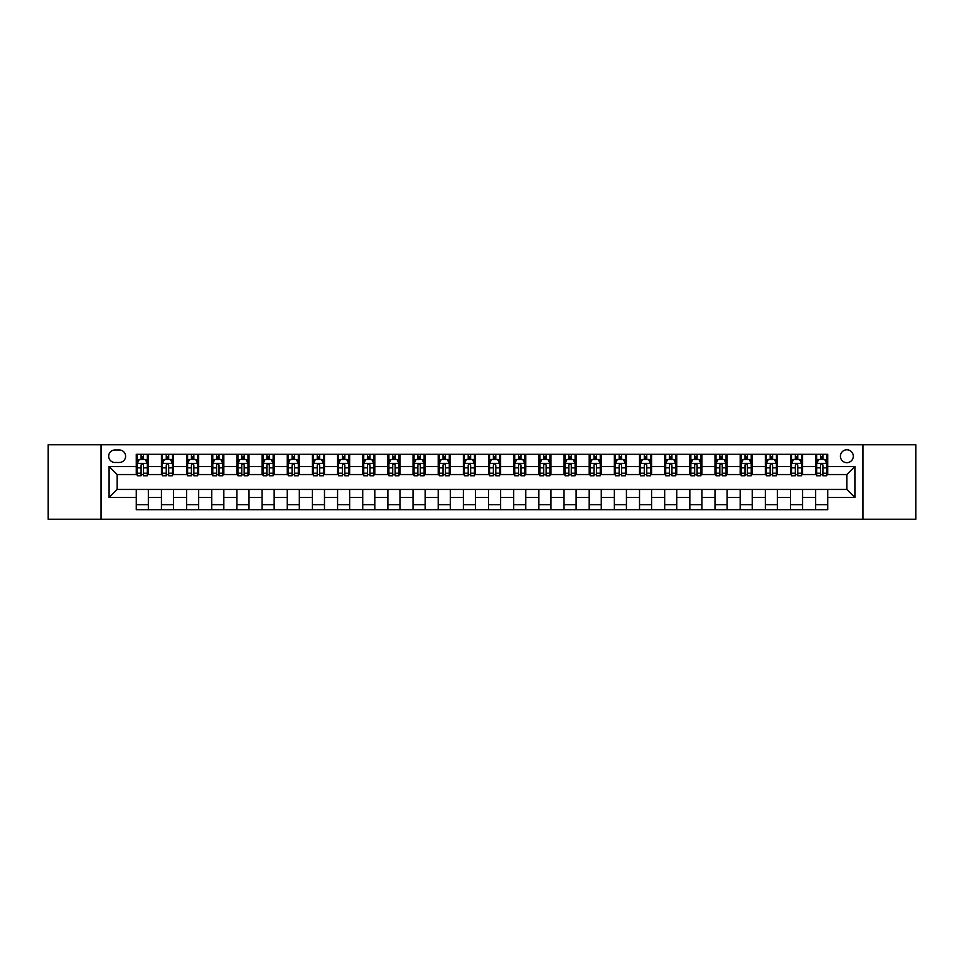 <?xml version="1.0" encoding="UTF-8"?>
<svg xmlns="http://www.w3.org/2000/svg" width="964" height="964" viewBox="0 0 964 964"><rect width="100%" height="100%" fill="white"/><g stroke="black" fill="none" stroke-linecap="round" stroke-linejoin="round"><path stroke-width="1.45" d="M846.85 449.79A6.447 6.447 0 0 0 840.415 456.237A6.447 6.447 0 0 0 846.85 462.672A6.447 6.447 0 0 0 853.297 456.237A6.447 6.447 0 0 0 846.85 449.79M862.961 519.235L915.8 519.235L915.8 444.766L862.961 444.766L862.961 519.235L101.039 519.235L101.039 444.766L48.2 444.766L48.2 519.235L101.039 519.235M114.933 462.479L119.355 462.479A6.242 6.242 0 0 0 125.597 456.237A6.242 6.242 0 0 0 119.355 449.995L114.933 449.995A6.242 6.242 0 0 0 108.691 456.237A6.242 6.242 0 0 0 114.933 462.479M862.961 444.766L101.039 444.766M136.273 497.496L109.089 497.496L109.089 466.504L136.273 466.504L136.273 474.553L117.15 474.553L117.15 489.447L136.273 489.447L136.273 509.679L827.727 509.679L827.727 489.447L846.85 489.447L846.85 474.553L827.727 474.553L827.727 466.504L854.911 466.504L854.911 497.496L827.727 497.496M827.727 466.504L827.727 454.321L136.273 454.321L136.273 466.504M815.652 454.321L815.652 474.553L816.665 474.553M820.485 474.553L822.894 474.553M826.726 474.553L827.727 474.553M815.652 474.553L801.566 474.553M790.492 454.321L790.492 474.553L791.492 474.553M795.324 474.553L797.734 474.553M790.492 474.553L776.406 474.553M765.332 454.321L765.332 474.553L766.332 474.553M770.164 474.553L772.574 474.553M765.332 474.553L751.233 474.553M740.171 454.321L740.171 474.553L741.171 474.553M745.003 474.553L747.413 474.553M740.171 474.553L726.073 474.553M714.999 454.321L714.999 474.553L716.011 474.553M719.831 474.553L722.253 474.553M714.999 474.553L700.912 474.553M689.838 454.321L689.838 474.553L690.851 474.553M694.67 474.553L697.093 474.553M689.838 474.553L675.752 474.553M664.678 454.321L664.678 474.553L665.69 474.553M669.51 474.553L671.92 474.553M664.678 474.553L650.592 474.553M639.518 454.321L639.518 474.553L640.518 474.553M644.35 474.553L646.76 474.553M639.518 474.553L625.431 474.553M614.357 454.321L614.357 474.553L615.357 474.553M619.189 474.553L621.599 474.553M614.357 474.553L600.259 474.553M589.197 454.321L589.197 474.553L590.197 474.553M594.029 474.553L596.439 474.553M589.197 474.553L575.098 474.553M564.024 454.321L564.024 474.553L565.037 474.553M568.856 474.553L571.278 474.553M564.024 474.553L549.938 474.553M538.864 454.321L538.864 474.553L539.876 474.553M543.696 474.553L546.118 474.553M538.864 474.553L524.778 474.553M513.704 454.321L513.704 474.553L514.716 474.553M518.536 474.553L520.946 474.553M513.704 474.553L499.617 474.553M488.543 454.321L488.543 474.553L489.543 474.553M493.375 474.553L495.785 474.553M488.543 474.553L474.457 474.553M463.383 454.321L463.383 474.553L464.383 474.553M468.215 474.553L470.625 474.553M463.383 474.553L449.284 474.553M438.222 454.321L438.222 474.553L439.223 474.553M443.054 474.553L445.464 474.553M438.222 474.553L424.124 474.553M413.05 454.321L413.05 474.553L414.062 474.553M417.882 474.553L420.304 474.553M413.05 474.553L398.963 474.553M387.889 454.321L387.889 474.553L388.902 474.553M392.722 474.553L395.144 474.553M387.889 474.553L373.803 474.553M362.729 454.321L362.729 474.553L363.741 474.553M367.561 474.553L369.971 474.553M362.729 474.553L348.643 474.553M337.569 454.321L337.569 474.553L338.569 474.553M342.401 474.553L344.811 474.553M337.569 474.553L323.482 474.553M312.408 454.321L312.408 474.553L313.408 474.553M317.24 474.553L319.65 474.553M312.408 474.553L298.31 474.553M287.248 454.321L287.248 474.553L288.248 474.553M292.08 474.553L294.49 474.553M287.248 474.553L273.149 474.553M262.075 454.321L262.075 474.553L263.088 474.553M266.908 474.553L269.33 474.553M262.075 474.553L247.989 474.553M236.915 454.321L236.915 474.553L237.927 474.553M241.747 474.553L244.169 474.553M236.915 474.553L222.829 474.553M211.755 454.321L211.755 474.553L212.767 474.553M216.587 474.553L218.997 474.553M211.755 474.553L197.668 474.553M186.594 454.321L186.594 474.553L187.594 474.553M191.426 474.553L193.836 474.553M186.594 474.553L172.508 474.553M161.434 454.321L161.434 474.553L162.434 474.553M166.266 474.553L168.676 474.553M161.434 474.553L147.335 474.553M136.273 474.553L137.274 474.553M141.106 474.553L143.516 474.553M136.273 489.447L148.348 489.447L148.348 509.679M827.727 489.447L148.348 489.447M148.348 454.321L148.348 474.553M136.273 459.358L137.274 459.358M141.106 459.358L143.516 459.358M147.335 459.358L148.348 459.358M136.273 504.642L148.348 504.642M161.434 489.447L161.434 509.679M173.508 454.321L173.508 474.553M161.434 459.358L162.434 459.358M166.266 459.358L168.676 459.358M172.508 459.358L173.508 459.358M173.508 489.447L173.508 509.679M161.434 504.642L173.508 504.642M186.594 489.447L186.594 509.679M198.668 489.447L198.668 509.679M186.594 504.642L198.668 504.642M198.668 454.321L198.668 474.553M186.594 459.358L187.594 459.358M191.426 459.358L193.836 459.358M197.668 459.358L198.668 459.358M211.755 489.447L211.755 509.679M223.829 489.447L223.829 509.679M211.755 504.642L223.829 504.642M223.829 454.321L223.829 474.553M211.755 459.358L212.767 459.358M216.587 459.358L218.997 459.358M222.829 459.358L223.829 459.358M236.915 489.447L236.915 509.679M249.001 489.447L249.001 509.679M236.915 504.642L249.001 504.642M249.001 454.321L249.001 474.553M236.915 459.358L237.927 459.358M241.747 459.358L244.169 459.358M247.989 459.358L249.001 459.358M262.075 489.447L262.075 509.679M274.162 489.447L274.162 509.679M262.075 504.642L274.162 504.642M274.162 454.321L274.162 474.553M262.075 459.358L263.088 459.358M266.908 459.358L269.33 459.358M273.149 459.358L274.162 459.358M287.248 489.447L287.248 509.679M299.322 489.447L299.322 509.679M287.248 504.642L299.322 504.642M299.322 454.321L299.322 474.553M287.248 459.358L288.248 459.358M292.08 459.358L294.49 459.358M298.31 459.358L299.322 459.358M312.408 489.447L312.408 509.679M324.482 489.447L324.482 509.679M312.408 504.642L324.482 504.642M324.482 454.321L324.482 474.553M312.408 459.358L313.408 459.358M317.24 459.358L319.65 459.358M323.482 459.358L324.482 459.358M337.569 489.447L337.569 509.679M349.643 489.447L349.643 509.679M337.569 504.642L349.643 504.642M349.643 454.321L349.643 474.553M337.569 459.358L338.569 459.358M342.401 459.358L344.811 459.358M348.643 459.358L349.643 459.358M362.729 489.447L362.729 509.679M374.803 489.447L374.803 509.679M362.729 504.642L374.803 504.642M374.803 454.321L374.803 474.553M362.729 459.358L363.741 459.358M367.561 459.358L369.971 459.358M373.803 459.358L374.803 459.358M387.889 489.447L387.889 509.679M399.976 489.447L399.976 509.679M387.889 504.642L399.976 504.642M399.976 454.321L399.976 474.553M387.889 459.358L388.902 459.358M392.722 459.358L395.144 459.358M398.963 459.358L399.976 459.358M413.05 489.447L413.05 509.679M425.136 489.447L425.136 509.679M413.05 504.642L425.136 504.642M425.136 454.321L425.136 474.553M413.05 459.358L414.062 459.358M417.882 459.358L420.304 459.358M424.124 459.358L425.136 459.358M438.222 489.447L438.222 509.679M450.296 489.447L450.296 509.679M438.222 504.642L450.296 504.642M450.296 454.321L450.296 474.553M438.222 459.358L439.223 459.358M443.054 459.358L445.464 459.358M449.284 459.358L450.296 459.358M463.383 489.447L463.383 509.679M475.457 489.447L475.457 509.679M463.383 504.642L475.457 504.642M475.457 454.321L475.457 474.553M463.383 459.358L464.383 459.358M468.215 459.358L470.625 459.358M474.457 459.358L475.457 459.358M488.543 489.447L488.543 509.679M500.617 489.447L500.617 509.679M488.543 504.642L500.617 504.642M500.617 454.321L500.617 474.553M488.543 459.358L489.543 459.358M493.375 459.358L495.785 459.358M499.617 459.358L500.617 459.358M513.704 489.447L513.704 509.679M525.778 489.447L525.778 509.679M513.704 504.642L525.778 504.642M525.778 454.321L525.778 474.553M513.704 459.358L514.716 459.358M518.536 459.358L520.946 459.358M524.778 459.358L525.778 459.358M538.864 489.447L538.864 509.679M550.95 489.447L550.95 509.679M538.864 504.642L550.95 504.642M550.95 454.321L550.95 474.553M538.864 459.358L539.876 459.358M543.696 459.358L546.118 459.358M549.938 459.358L550.95 459.358M564.024 489.447L564.024 509.679M576.111 489.447L576.111 509.679M564.024 504.642L576.111 504.642M576.111 454.321L576.111 474.553M564.024 459.358L565.037 459.358M568.856 459.358L571.278 459.358M575.098 459.358L576.111 459.358M589.197 489.447L589.197 509.679M601.271 489.447L601.271 509.679M589.197 504.642L601.271 504.642M601.271 454.321L601.271 474.553M589.197 459.358L590.197 459.358M594.029 459.358L596.439 459.358M600.259 459.358L601.271 459.358M614.357 489.447L614.357 509.679M626.431 489.447L626.431 509.679M614.357 504.642L626.431 504.642M626.431 454.321L626.431 474.553M614.357 459.358L615.357 459.358M619.189 459.358L621.599 459.358M625.431 459.358L626.431 459.358M639.518 489.447L639.518 509.679M651.592 489.447L651.592 509.679M639.518 504.642L651.592 504.642M651.592 454.321L651.592 474.553M639.518 459.358L640.518 459.358M644.35 459.358L646.76 459.358M650.592 459.358L651.592 459.358M664.678 489.447L664.678 509.679M676.752 489.447L676.752 509.679M664.678 504.642L676.752 504.642M676.752 454.321L676.752 474.553M664.678 459.358L665.69 459.358M669.51 459.358L671.92 459.358M675.752 459.358L676.752 459.358M689.838 489.447L689.838 509.679M701.925 489.447L701.925 509.679M689.838 504.642L701.925 504.642M701.925 454.321L701.925 474.553M689.838 459.358L690.851 459.358M694.67 459.358L697.093 459.358M700.912 459.358L701.925 459.358M714.999 489.447L714.999 509.679M727.085 489.447L727.085 509.679M714.999 504.642L727.085 504.642M727.085 454.321L727.085 474.553M714.999 459.358L716.011 459.358M719.831 459.358L722.253 459.358M726.073 459.358L727.085 459.358M740.171 489.447L740.171 509.679M752.245 489.447L752.245 509.679M740.171 504.642L752.245 504.642M752.245 454.321L752.245 474.553M740.171 459.358L741.171 459.358M745.003 459.358L747.413 459.358M751.233 459.358L752.245 459.358M765.332 489.447L765.332 509.679M777.406 489.447L777.406 509.679M765.332 504.642L777.406 504.642M777.406 454.321L777.406 474.553M765.332 459.358L766.332 459.358M770.164 459.358L772.574 459.358M776.406 459.358L777.406 459.358M790.492 489.447L790.492 509.679M802.566 489.447L802.566 509.679M790.492 504.642L802.566 504.642M802.566 454.321L802.566 474.553M790.492 459.358L791.492 459.358M795.324 459.358L797.734 459.358M801.566 459.358L802.566 459.358M815.652 489.447L815.652 509.679M815.652 504.642L827.727 504.642M815.652 459.358L816.665 459.358M820.485 459.358L822.894 459.358M826.726 459.358L827.727 459.358M117.15 474.553L109.089 466.504M117.15 489.447L109.089 497.496M854.911 466.504L846.85 474.553M854.911 497.496L846.85 489.447M143.516 456.936L141.106 456.936M147.335 473.24L143.516 473.24L143.516 475.758L147.335 475.758L147.335 463.479L145.323 459.454L139.286 459.454L137.274 463.479L137.274 475.758L141.106 475.758L141.106 473.24L137.274 473.24M137.274 463.479L137.274 454.321M147.335 463.479L147.335 454.321M141.106 459.454L141.106 454.321M143.516 454.321L143.516 459.454M143.516 473.24L143.516 464.985C142.708 463.443 141.901 463.443 141.106 464.985L141.106 473.24M168.676 456.936L166.266 456.936M172.508 473.24L168.676 473.24L168.676 475.758L172.508 475.758L172.508 463.479L170.483 459.454L164.446 459.454L162.434 463.479L162.434 475.758L166.266 475.758L166.266 473.24L162.434 473.24M162.434 463.479L162.434 454.321M172.508 463.479L172.508 454.321M166.266 459.454L166.266 454.321M168.676 454.321L168.676 459.454M168.676 473.24L168.676 464.985C167.869 463.443 167.073 463.443 166.266 464.985L166.266 473.24M193.836 456.936L191.426 456.936M197.668 473.24L193.836 473.24L193.836 475.758L197.668 475.758L197.668 463.479L195.656 459.454L189.607 459.454L187.594 463.479L187.594 475.758L191.426 475.758L191.426 473.24L187.594 473.24M187.594 463.479L187.594 454.321M197.668 463.479L197.668 454.321M191.426 459.454L191.426 454.321M193.836 454.321L193.836 459.454M193.836 473.24L193.836 464.985C193.041 463.443 192.234 463.443 191.426 464.985L191.426 473.24M218.997 456.936L216.587 456.936M222.829 473.24L218.997 473.24L218.997 475.758L222.829 475.758L222.829 463.479L220.816 459.454L214.779 459.454L212.767 463.479L212.767 475.758L216.587 475.758L216.587 473.24L212.767 473.24M212.767 463.479L212.767 454.321M222.829 463.479L222.829 454.321M216.587 459.454L216.587 454.321M218.997 454.321L218.997 459.454M218.997 473.24L218.997 464.985C218.201 463.443 217.394 463.443 216.587 464.985L216.587 473.24M244.169 456.936L241.747 456.936M247.989 473.24L244.169 473.24L244.169 475.758L247.989 475.758L247.989 463.479L245.977 459.454L239.94 459.454L237.927 463.479L237.927 475.758L241.747 475.758L241.747 473.24L237.927 473.24M237.927 463.479L237.927 454.321M247.989 463.479L247.989 454.321M241.747 459.454L241.747 454.321M244.169 454.321L244.169 459.454M244.169 473.24L244.169 464.985C243.362 463.443 242.554 463.443 241.747 464.985L241.747 473.24M269.33 456.936L266.908 456.936M273.149 473.24L269.33 473.24L269.33 475.758L273.149 475.758L273.149 463.479L271.137 459.454L265.1 459.454L263.088 463.479L263.088 475.758L266.908 475.758L266.908 473.24L263.088 473.24M263.088 463.479L263.088 454.321M273.149 463.479L273.149 454.321M266.908 459.454L266.908 454.321M269.33 454.321L269.33 459.454M269.33 473.24L269.33 464.985C268.522 463.443 267.715 463.443 266.908 464.985L266.908 473.24M294.49 456.936L292.08 456.936M298.31 473.24L294.49 473.24L294.49 475.758L298.31 475.758L298.31 463.479L296.297 459.454L290.26 459.454L288.248 463.479L288.248 475.758L292.08 475.758L292.08 473.24L288.248 473.24M288.248 463.479L288.248 454.321M298.31 463.479L298.31 454.321M292.08 459.454L292.08 454.321M294.49 454.321L294.49 459.454M294.49 473.24L294.49 464.985C293.683 463.443 292.875 463.443 292.08 464.985L292.08 473.24M319.65 456.936L317.24 456.936M323.482 473.24L319.65 473.24L319.65 475.758L323.482 475.758L323.482 463.479L321.458 459.454L315.421 459.454L313.408 463.479L313.408 475.758L317.24 475.758L317.24 473.24L313.408 473.24M313.408 463.479L313.408 454.321M323.482 463.479L323.482 454.321M317.24 459.454L317.24 454.321M319.65 454.321L319.65 459.454M319.65 473.24L319.65 464.985C318.843 463.443 318.048 463.443 317.24 464.985L317.24 473.24M344.811 456.936L342.401 456.936M348.643 473.24L344.811 473.24L344.811 475.758L348.643 475.758L348.643 463.479L346.63 459.454L340.593 459.454L338.569 463.479L338.569 475.758L342.401 475.758L342.401 473.24L338.569 473.24M338.569 463.479L338.569 454.321M348.643 463.479L348.643 454.321M342.401 459.454L342.401 454.321M344.811 454.321L344.811 459.454M344.811 473.24L344.811 464.985C344.015 463.443 343.208 463.443 342.401 464.985L342.401 473.24M369.971 456.936L367.561 456.936M373.803 473.24L369.971 473.24L369.971 475.758L373.803 475.758L373.803 463.479L371.791 459.454L365.754 459.454L363.741 463.479L363.741 475.758L367.561 475.758L367.561 473.24L363.741 473.24M363.741 463.479L363.741 454.321M373.803 463.479L373.803 454.321M367.561 459.454L367.561 454.321M369.971 454.321L369.971 459.454M369.971 473.24L369.971 464.985C369.176 463.443 368.368 463.443 367.561 464.985L367.561 473.24M395.144 456.936L392.722 456.936M398.963 473.24L395.144 473.24L395.144 475.758L398.963 475.758L398.963 463.479L396.951 459.454L390.914 459.454L388.902 463.479L388.902 475.758L392.722 475.758L392.722 473.24L388.902 473.24M388.902 463.479L388.902 454.321M398.963 463.479L398.963 454.321M392.722 459.454L392.722 454.321M395.144 454.321L395.144 459.454M395.144 473.24L395.144 464.985C394.336 463.443 393.529 463.443 392.722 464.985L392.722 473.24M420.304 456.936L417.882 456.936M424.124 473.24L420.304 473.24L420.304 475.758L424.124 475.758L424.124 463.479L422.112 459.454L416.074 459.454L414.062 463.479L414.062 475.758L417.882 475.758L417.882 473.24L414.062 473.24M414.062 463.479L414.062 454.321M424.124 463.479L424.124 454.321M417.882 459.454L417.882 454.321M420.304 454.321L420.304 459.454M420.304 473.24L420.304 464.985C419.497 463.443 418.689 463.443 417.882 464.985L417.882 473.24M445.464 456.936L443.054 456.936M449.284 473.24L445.464 473.24L445.464 475.758L449.284 475.758L449.284 463.479L447.272 459.454L441.235 459.454L439.223 463.479L439.223 475.758L443.054 475.758L443.054 473.24L439.223 473.24M439.223 463.479L439.223 454.321M449.284 463.479L449.284 454.321M443.054 459.454L443.054 454.321M445.464 454.321L445.464 459.454M445.464 473.24L445.464 464.985C444.657 463.443 443.85 463.443 443.054 464.985L443.054 473.24M470.625 456.936L468.215 456.936M474.457 473.24L470.625 473.24L470.625 475.758L474.457 475.758L474.457 463.479L472.432 459.454L466.395 459.454L464.383 463.479L464.383 475.758L468.215 475.758L468.215 473.24L464.383 473.24M464.383 463.479L464.383 454.321M474.457 463.479L474.457 454.321M468.215 459.454L468.215 454.321M470.625 454.321L470.625 459.454M470.625 473.24L470.625 464.985C469.817 463.443 469.022 463.443 468.215 464.985L468.215 473.24M495.785 456.936L493.375 456.936M499.617 473.24L495.785 473.24L495.785 475.758L499.617 475.758L499.617 463.479L497.605 459.454L491.568 459.454L489.543 463.479L489.543 475.758L493.375 475.758L493.375 473.24L489.543 473.24M489.543 463.479L489.543 454.321M499.617 463.479L499.617 454.321M493.375 459.454L493.375 454.321M495.785 454.321L495.785 459.454M495.785 473.24L495.785 464.985C494.99 463.443 494.183 463.443 493.375 464.985L493.375 473.24M520.946 456.936L518.536 456.936M524.778 473.24L520.946 473.24L520.946 475.758L524.778 475.758L524.778 463.479L522.765 459.454L516.728 459.454L514.716 463.479L514.716 475.758L518.536 475.758L518.536 473.24L514.716 473.24M514.716 463.479L514.716 454.321M524.778 463.479L524.778 454.321M518.536 459.454L518.536 454.321M520.946 454.321L520.946 459.454M520.946 473.24L520.946 464.985C520.15 463.443 519.343 463.443 518.536 464.985L518.536 473.24M546.118 456.936L543.696 456.936M549.938 473.24L546.118 473.24L546.118 475.758L549.938 475.758L549.938 463.479L547.926 459.454L541.889 459.454L539.876 463.479L539.876 475.758L543.696 475.758L543.696 473.24L539.876 473.24M539.876 463.479L539.876 454.321M549.938 463.479L549.938 454.321M543.696 459.454L543.696 454.321M546.118 454.321L546.118 459.454M546.118 473.24L546.118 464.985C545.311 463.443 544.503 463.443 543.696 464.985L543.696 473.24M571.278 456.936L568.856 456.936M575.098 473.24L571.278 473.24L571.278 475.758L575.098 475.758L575.098 463.479L573.086 459.454L567.049 459.454L565.037 463.479L565.037 475.758L568.856 475.758L568.856 473.24L565.037 473.24M565.037 463.479L565.037 454.321M575.098 463.479L575.098 454.321M568.856 459.454L568.856 454.321M571.278 454.321L571.278 459.454M571.278 473.24L571.278 464.985C570.471 463.443 569.664 463.443 568.856 464.985L568.856 473.24M596.439 456.936L594.029 456.936M600.259 473.24L596.439 473.24L596.439 475.758L600.259 475.758L600.259 463.479L598.246 459.454L592.209 459.454L590.197 463.479L590.197 475.758L594.029 475.758L594.029 473.24L590.197 473.24M590.197 463.479L590.197 454.321M600.259 463.479L600.259 454.321M594.029 459.454L594.029 454.321M596.439 454.321L596.439 459.454M596.439 473.24L596.439 464.985C595.632 463.443 594.824 463.443 594.029 464.985L594.029 473.24M621.599 456.936L619.189 456.936M625.431 473.24L621.599 473.24L621.599 475.758L625.431 475.758L625.431 463.479L623.407 459.454L617.37 459.454L615.357 463.479L615.357 475.758L619.189 475.758L619.189 473.24L615.357 473.24M615.357 463.479L615.357 454.321M625.431 463.479L625.431 454.321M619.189 459.454L619.189 454.321M621.599 454.321L621.599 459.454M621.599 473.24L621.599 464.985C620.792 463.443 619.997 463.443 619.189 464.985L619.189 473.24M646.76 456.936L644.35 456.936M650.592 473.24L646.76 473.24L646.76 475.758L650.592 475.758L650.592 463.479L648.579 459.454L642.542 459.454L640.518 463.479L640.518 475.758L644.35 475.758L644.35 473.24L640.518 473.24M640.518 463.479L640.518 454.321M650.592 463.479L650.592 454.321M644.35 459.454L644.35 454.321M646.76 454.321L646.76 459.454M646.76 473.24L646.76 464.985C645.964 463.443 645.157 463.443 644.35 464.985L644.35 473.24M671.92 456.936L669.51 456.936M675.752 473.24L671.92 473.24L671.92 475.758L675.752 475.758L675.752 463.479L673.74 459.454L667.703 459.454L665.69 463.479L665.69 475.758L669.51 475.758L669.51 473.24L665.69 473.24M665.69 463.479L665.69 454.321M675.752 463.479L675.752 454.321M669.51 459.454L669.51 454.321M671.92 454.321L671.92 459.454M671.92 473.24L671.92 464.985C671.125 463.443 670.317 463.443 669.51 464.985L669.51 473.24M697.093 456.936L694.67 456.936M700.912 473.24L697.093 473.24L697.093 475.758L700.912 475.758L700.912 463.479L698.9 459.454L692.863 459.454L690.851 463.479L690.851 475.758L694.67 475.758L694.67 473.24L690.851 473.24M690.851 463.479L690.851 454.321M700.912 463.479L700.912 454.321M694.67 459.454L694.67 454.321M697.093 454.321L697.093 459.454M697.093 473.24L697.093 464.985C696.285 463.443 695.478 463.443 694.67 464.985L694.67 473.24M722.253 456.936L719.831 456.936M726.073 473.24L722.253 473.24L722.253 475.758L726.073 475.758L726.073 463.479L724.06 459.454L718.023 459.454L716.011 463.479L716.011 475.758L719.831 475.758L719.831 473.24L716.011 473.24M716.011 463.479L716.011 454.321M726.073 463.479L726.073 454.321M719.831 459.454L719.831 454.321M722.253 454.321L722.253 459.454M722.253 473.24L722.253 464.985C721.446 463.443 720.638 463.443 719.831 464.985L719.831 473.24M747.413 456.936L745.003 456.936M751.233 473.24L747.413 473.24L747.413 475.758L751.233 475.758L751.233 463.479L749.221 459.454L743.184 459.454L741.171 463.479L741.171 475.758L745.003 475.758L745.003 473.24L741.171 473.24M741.171 463.479L741.171 454.321M751.233 463.479L751.233 454.321M745.003 459.454L745.003 454.321M747.413 454.321L747.413 459.454M747.413 473.24L747.413 464.985C746.606 463.443 745.799 463.443 745.003 464.985L745.003 473.24M772.574 456.936L770.164 456.936M776.406 473.24L772.574 473.24L772.574 475.758L776.406 475.758L776.406 463.479L774.393 459.454L768.344 459.454L766.332 463.479L766.332 475.758L770.164 475.758L770.164 473.24L766.332 473.24M766.332 463.479L766.332 454.321M776.406 463.479L776.406 454.321M770.164 459.454L770.164 454.321M772.574 454.321L772.574 459.454M772.574 473.24L772.574 464.985C771.766 463.443 770.971 463.443 770.164 464.985L770.164 473.24M797.734 456.936L795.324 456.936M801.566 473.24L797.734 473.24L797.734 475.758L801.566 475.758L801.566 463.479L799.554 459.454L793.517 459.454L791.492 463.479L791.492 475.758L795.324 475.758L795.324 473.24L791.492 473.24M791.492 463.479L791.492 454.321M801.566 463.479L801.566 454.321M795.324 459.454L795.324 454.321M797.734 454.321L797.734 459.454M797.734 473.24L797.734 464.985C796.939 463.443 796.131 463.443 795.324 464.985L795.324 473.24M822.894 456.936L820.485 456.936M826.726 473.24L822.894 473.24L822.894 475.758L826.726 475.758L826.726 463.479L824.714 459.454L818.677 459.454L816.665 463.479L816.665 475.758L820.485 475.758L820.485 473.24L816.665 473.24M816.665 463.479L816.665 454.321M826.726 463.479L826.726 454.321M820.485 459.454L820.485 454.321M822.894 454.321L822.894 459.454M822.894 473.24L822.894 464.985C822.099 463.443 821.292 463.443 820.485 464.985L820.485 473.24M161.434 497.496L148.348 497.496M161.434 466.504L148.348 466.504M186.594 466.504L173.508 466.504M186.594 497.496L173.508 497.496M211.755 466.504L198.668 466.504M211.755 497.496L198.668 497.496M236.915 466.504L223.829 466.504M236.915 497.496L223.829 497.496M262.075 466.504L249.001 466.504M262.075 497.496L249.001 497.496M287.248 466.504L274.162 466.504M287.248 497.496L274.162 497.496M312.408 466.504L299.322 466.504M312.408 497.496L299.322 497.496M337.569 466.504L324.482 466.504M337.569 497.496L324.482 497.496M362.729 466.504L349.643 466.504M362.729 497.496L349.643 497.496M387.889 466.504L374.803 466.504M387.889 497.496L374.803 497.496M413.05 466.504L399.976 466.504M413.05 497.496L399.976 497.496M438.222 466.504L425.136 466.504M438.222 497.496L425.136 497.496M463.383 466.504L450.296 466.504M463.383 497.496L450.296 497.496M488.543 466.504L475.457 466.504M488.543 497.496L475.457 497.496M513.704 466.504L500.617 466.504M513.704 497.496L500.617 497.496M538.864 466.504L525.778 466.504M538.864 497.496L525.778 497.496M564.024 466.504L550.95 466.504M564.024 497.496L550.95 497.496M589.197 466.504L576.111 466.504M589.197 497.496L576.111 497.496M614.357 466.504L601.271 466.504M614.357 497.496L601.271 497.496M639.518 466.504L626.431 466.504M639.518 497.496L626.431 497.496M664.678 466.504L651.592 466.504M664.678 497.496L651.592 497.496M689.838 466.504L676.752 466.504M689.838 497.496L676.752 497.496M714.999 466.504L701.925 466.504M714.999 497.496L701.925 497.496M740.171 466.504L727.085 466.504M740.171 497.496L727.085 497.496M765.332 466.504L752.245 466.504M765.332 497.496L752.245 497.496M790.492 466.504L777.406 466.504M790.492 497.496L777.406 497.496M815.652 466.504L802.566 466.504M815.652 497.496L802.566 497.496M147.287 463.383L137.322 463.383M137.274 459.695L139.165 459.695M145.444 459.695L147.335 459.695M141.106 467.841L137.274 467.841M147.335 467.841L143.516 467.841M143.516 458.213L141.106 458.213M172.448 463.383L162.482 463.383M162.434 459.695L164.326 459.695M170.616 459.695L172.508 459.695M166.266 467.841L162.434 467.841M172.508 467.841L168.676 467.841M168.676 458.213L166.266 458.213M197.62 463.383L187.655 463.383M187.594 459.695L189.486 459.695M195.776 459.695L197.668 459.695M191.426 467.841L187.594 467.841M197.668 467.841L193.836 467.841M193.836 458.213L191.426 458.213M222.78 463.383L212.815 463.383M212.767 459.695L214.659 459.695M220.937 459.695L222.829 459.695M216.587 467.841L212.767 467.841M222.829 467.841L218.997 467.841M218.997 458.213L216.587 458.213M247.941 463.383L237.975 463.383M237.927 459.695L239.819 459.695M246.097 459.695L247.989 459.695M241.747 467.841L237.927 467.841M247.989 467.841L244.169 467.841M244.169 458.213L241.747 458.213M273.101 463.383L263.136 463.383M263.088 459.695L264.98 459.695M271.258 459.695L273.149 459.695M266.908 467.841L263.088 467.841M273.149 467.841L269.33 467.841M269.33 458.213L266.908 458.213M298.262 463.383L288.296 463.383M288.248 459.695L290.14 459.695M296.418 459.695L298.31 459.695M292.08 467.841L288.248 467.841M298.31 467.841L294.49 467.841M294.49 458.213L292.08 458.213M323.422 463.383L313.457 463.383M313.408 459.695L315.3 459.695M321.59 459.695L323.482 459.695M317.24 467.841L313.408 467.841M323.482 467.841L319.65 467.841M319.65 458.213L317.24 458.213M348.594 463.383L338.629 463.383M338.569 459.695L340.461 459.695M346.751 459.695L348.643 459.695M342.401 467.841L338.569 467.841M348.643 467.841L344.811 467.841M344.811 458.213L342.401 458.213M373.755 463.383L363.789 463.383M363.741 459.695L365.633 459.695M371.911 459.695L373.803 459.695M367.561 467.841L363.741 467.841M373.803 467.841L369.971 467.841M369.971 458.213L367.561 458.213M398.915 463.383L388.95 463.383M388.902 459.695L390.794 459.695M397.072 459.695L398.963 459.695M392.722 467.841L388.902 467.841M398.963 467.841L395.144 467.841M395.144 458.213L392.722 458.213M424.076 463.383L414.11 463.383M414.062 459.695L415.954 459.695M422.232 459.695L424.124 459.695M417.882 467.841L414.062 467.841M424.124 467.841L420.304 467.841M420.304 458.213L417.882 458.213M449.236 463.383L439.271 463.383M439.223 459.695L441.114 459.695M447.392 459.695L449.284 459.695M443.054 467.841L439.223 467.841M449.284 467.841L445.464 467.841M445.464 458.213L443.054 458.213M474.396 463.383L464.431 463.383M464.383 459.695L466.275 459.695M472.565 459.695L474.457 459.695M468.215 467.841L464.383 467.841M474.457 467.841L470.625 467.841M470.625 458.213L468.215 458.213M499.569 463.383L489.604 463.383M489.543 459.695L491.435 459.695M497.725 459.695L499.617 459.695M493.375 467.841L489.543 467.841M499.617 467.841L495.785 467.841M495.785 458.213L493.375 458.213M524.729 463.383L514.764 463.383M514.716 459.695L516.608 459.695M522.886 459.695L524.778 459.695M518.536 467.841L514.716 467.841M524.778 467.841L520.946 467.841M520.946 458.213L518.536 458.213M549.89 463.383L539.924 463.383M539.876 459.695L541.768 459.695M548.046 459.695L549.938 459.695M543.696 467.841L539.876 467.841M549.938 467.841L546.118 467.841M546.118 458.213L543.696 458.213M575.05 463.383L565.085 463.383M565.037 459.695L566.928 459.695M573.206 459.695L575.098 459.695M568.856 467.841L565.037 467.841M575.098 467.841L571.278 467.841M571.278 458.213L568.856 458.213M600.211 463.383L590.245 463.383M590.197 459.695L592.089 459.695M598.367 459.695L600.259 459.695M594.029 467.841L590.197 467.841M600.259 467.841L596.439 467.841M596.439 458.213L594.029 458.213M625.371 463.383L615.406 463.383M615.357 459.695L617.249 459.695M623.539 459.695L625.431 459.695M619.189 467.841L615.357 467.841M625.431 467.841L621.599 467.841M621.599 458.213L619.189 458.213M650.543 463.383L640.578 463.383M640.518 459.695L642.41 459.695M648.7 459.695L650.592 459.695M644.35 467.841L640.518 467.841M650.592 467.841L646.76 467.841M646.76 458.213L644.35 458.213M675.704 463.383L665.738 463.383M665.69 459.695L667.582 459.695M673.86 459.695L675.752 459.695M669.51 467.841L665.69 467.841M675.752 467.841L671.92 467.841M671.92 458.213L669.51 458.213M700.864 463.383L690.899 463.383M690.851 459.695L692.742 459.695M699.021 459.695L700.912 459.695M694.67 467.841L690.851 467.841M700.912 467.841L697.093 467.841M697.093 458.213L694.67 458.213M726.025 463.383L716.059 463.383M716.011 459.695L717.903 459.695M724.181 459.695L726.073 459.695M719.831 467.841L716.011 467.841M726.073 467.841L722.253 467.841M722.253 458.213L719.831 458.213M751.185 463.383L741.22 463.383M741.171 459.695L743.063 459.695M749.341 459.695L751.233 459.695M745.003 467.841L741.171 467.841M751.233 467.841L747.413 467.841M747.413 458.213L745.003 458.213M776.345 463.383L766.38 463.383M766.332 459.695L768.224 459.695M774.514 459.695L776.406 459.695M770.164 467.841L766.332 467.841M776.406 467.841L772.574 467.841M772.574 458.213L770.164 458.213M801.518 463.383L791.552 463.383M791.492 459.695L793.384 459.695M799.674 459.695L801.566 459.695M795.324 467.841L791.492 467.841M801.566 467.841L797.734 467.841M797.734 458.213L795.324 458.213M826.678 463.383L816.713 463.383M816.665 459.695L818.557 459.695M824.835 459.695L826.726 459.695M820.485 467.841L816.665 467.841M826.726 467.841L822.894 467.841M822.894 458.213L820.485 458.213"/></g></svg>

